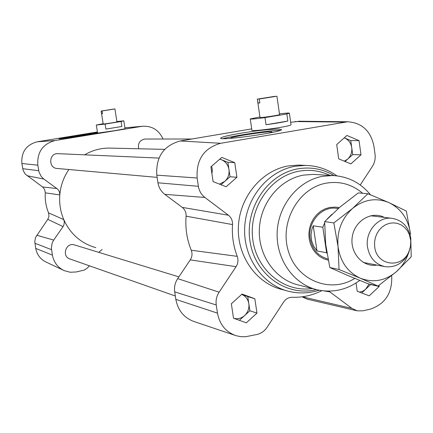 <?xml version="1.0" encoding="UTF-8"?>
<svg xmlns="http://www.w3.org/2000/svg" width="433" height="433" viewBox="0 0 433 433"><rect width="100%" height="100%" fill="white"/><g stroke="black" fill="none" stroke-linecap="round" stroke-linejoin="round"><path stroke-width="0.65" d="M257.451 99.152L274.955 96.321L257.348 99.114L258.019 103.07L259.816 102.946L259.248 99.011L276.925 96.213L259.248 99.011M257.348 99.13L260.017 117.489C259.253 118.155 279.805 115.135 279.572 114.615L279.566 114.588M258.019 103.07L259.795 102.778M259.935 116.948L250.252 118.934C250.675 119.302 255.589 118.864 264.996 117.608L286.83 113.966L289.368 113.186C289.222 112.867 285.921 113.1 279.464 113.879M264.996 117.608L266.03 124.736L287.848 121.056L286.83 113.966M291.008 124.65L291.019 124.72C291.609 126.382 250.388 132.103 251.887 130.16L250.258 118.978M266.03 124.736C275.404 123.443 282.679 122.214 287.848 121.056M114.003 109.013L101.16 111.043L114.014 109.084M102.047 110.978L102.48 113.738L101.593 113.798L101.16 111.043L103.189 123.979C102.773 124.32 117.219 122.117 116.942 121.884L114.918 108.937L102.047 110.978L114.924 108.948L115.351 111.692M101.593 113.798L102.469 113.663M103.146 123.692L96.305 125.034L105.1 124.092L121.088 121.511L123.816 120.839L116.883 121.521M105.1 124.092L105.885 129.094L121.862 126.49L121.088 121.511M123.816 120.839L125.045 128.774L115.102 130.614L97.577 133.11L96.31 125.045M105.885 129.094L121.862 126.49M175.333 296.004L70.065 259.01C61.383 256.617 65.794 242.139 74.362 244.883L74.747 245.002M138.706 148.768C137.699 143.296 139.81 140.048 145.039 139.031L145.407 139.031M157.125 177.368L57.351 168.491C48.242 168.372 48.702 153.206 57.811 153.661L58.303 153.683M95.785 247.66C81.041 243.389 70.373 234.047 63.781 219.623C60.458 211.764 59.132 203.532 59.803 194.92C60.631 185.627 63.656 177.157 68.879 169.514M84.587 154.83C92.115 150.43 100.153 148.178 108.705 148.075L111.557 148.14M228.418 215.223L182.277 207.402C185.01 209.599 186.287 212.522 186.098 216.175C185.151 228.083 186.872 239.438 191.267 250.247C192.517 253.603 192.182 256.818 190.255 259.897L236.066 266.668C238.112 263.388 238.502 259.941 237.235 256.341C233.365 246.231 231.796 235.644 232.521 224.575C232.678 220.678 231.309 217.561 228.418 215.223L204.89 197.464C201.329 194.688 199.158 190.969 198.384 186.314L197.134 178.001C196.149 159.571 204.008 147.999 220.7 143.28L347.645 121.77C361.972 122.745 370.735 130.907 373.944 146.262L375.038 154.213C375.584 158.689 374.68 162.786 372.326 166.505L360.234 184.983M182.277 207.402L164.773 194.336C161.049 191.456 158.776 187.608 157.958 182.791L156.784 175.154C155.783 157.006 163.582 145.612 180.193 140.979L251.703 128.882M321.914 290.678L320.907 291.1C311.765 295.533 302.212 297.595 292.243 297.282C288.719 297.276 285.867 298.835 283.68 301.958L267.139 327.234C264.563 331.05 261.153 333.47 256.915 334.493L245.527 336.755L240.759 336.668L236.109 335.705C225.858 332.089 219.65 324.566 217.474 313.146L216.251 304.989C215.629 300.388 216.587 296.118 219.114 292.183L236.066 266.668M234.838 335.272L194.449 321.681C184.231 318.076 178.028 310.645 175.852 299.376L174.699 291.869C174.044 287.101 175.035 282.679 177.682 278.614L190.255 259.897M391.692 275.697C392.471 292.919 385.278 304.09 370.118 309.205L362.978 310.802L357.279 310.851L351.926 308.404L328.826 291.133M356.684 310.71L307.479 299.235L302.034 296.822M290.667 122.29L300.085 121.235M379.027 285.331L379.189 286.484L369.203 295.831L357.214 291.268L356.056 282.976M236.921 177.281L226.134 186.764L213.096 181.6L210.898 166.873L221.772 157.401L234.756 162.646L236.921 177.281L230.031 176.767L224.711 181.438L219.439 184.112M360.998 154.803L350.865 163.918L338.698 158.841L336.701 144.573L346.914 135.464L359.038 140.617L360.998 154.803L352.7 154.597L347.699 159.09L344.311 161.184M242.063 294.056L254.848 298.754L256.964 313.102L246.339 322.829L233.506 318.206L231.352 303.782L242.063 294.056M286.034 290.586L282.327 289.574C256.331 283.48 236.932 256.065 238.399 226.519C239.671 196.966 261.619 170.58 288.205 165.931L298.478 165.076L301.823 165.227M328.219 260.201L323.613 258.745L319.381 256.304L315.689 252.98L312.686 248.894L310.493 244.212L309.205 239.113L308.864 233.798L309.492 228.489L311.067 223.396L313.514 218.714L316.745 214.633L320.626 211.309L324.999 208.885L329.692 207.445L335.732 207.104L339.245 207.672M63.24 270.17L46.293 262.149C40.507 259.41 36.994 254.831 35.744 248.407L34.764 241.473L35.587 237.36L47.809 219.342L63.05 226.605L63.803 225.23L64.349 222.156L63.781 219.623L48.539 212.847L48.999 216.181L47.809 219.342M48.539 212.847C45.941 206.46 44.864 199.792 45.297 192.842L59.803 194.92L59.548 192.322L58.693 190.428L57.329 188.875L43.825 179.051L41.27 176.572L39.024 172.101L37.823 165.179C37.016 152.086 42.797 143.864 55.159 140.519L142.37 126.257C151.972 125.754 158.862 130.008 163.052 139.02M56.923 188.555L42.558 186.948L44.68 189.53L45.297 192.842M42.558 186.948L25.26 174.098L23.165 170.467L21.877 163.506C21.157 151.983 26.261 144.752 37.189 141.802L97.398 131.968M89.42 265.813L87.065 268.319L84.148 270.105L76.273 271.967L70.189 272.238L64.328 270.685C57.789 267.594 53.816 262.398 52.409 255.107L51.375 248.239L52.084 243.286L53.313 240.683L63.05 226.605M102.15 249.543L98.67 252.325M97.549 132.936C88.987 134.674 57.795 139.453 59.088 138.841L74.481 136.011L97.49 132.568M65.053 138.187L91.677 134.008M239.85 133.38C257.121 130.571 270.181 129.121 279.031 129.018L281.542 129.575C282.56 132.244 218.319 141.212 220.733 138.078C221.615 137.001 227.985 135.437 239.85 133.38M223.157 138.625C231.915 135.946 269.835 130.311 279.22 130.306L280.357 130.311M254.848 298.754L247.779 296.61L249.873 310.764L244.629 315.554C241.392 318.358 237.798 319.283 233.847 318.331M256.964 313.102L249.873 310.764M247.779 296.61L241.706 294.38C245.646 296.102 248.022 299.203 248.829 303.69C249.359 308.345 247.963 312.301 244.629 315.554L239.4 320.333M344.235 137.851L344.771 138.062C348.63 139.87 350.952 143.052 351.726 147.604C352.218 152.2 350.876 156.032 347.699 159.09L345.031 161.487M344.251 137.84L350.757 140.595L352.7 154.597M359.038 140.617L350.757 140.595M219.715 159.192L221.49 159.745C225.62 161.59 228.115 164.859 228.965 169.552C229.512 174.293 228.094 178.255 224.711 181.438L220.971 184.718M219.845 159.079L227.893 162.326L230.031 176.767M234.756 162.646L227.893 162.326M369.127 284.048L365.414 289.52L362.832 291.192L359.482 292.129M370.713 284.411L361.723 292.984M379.189 286.484L370.735 284.568M211.645 166.223L212.343 169.969L211.926 173.768M269.001 133.077L271.913 132.125C274.495 130.165 229.062 136.839 230.659 138.176L231 138.306M83.39 135.394L73.491 136.952M237.235 256.341L191.267 250.247M186.098 216.175L232.521 224.575M374.724 247.01L374.534 242.475L375.254 237.977L376.851 233.739L379.243 229.972L382.307 226.865L385.884 224.581L389.797 223.222L393.851 222.865L397.84 223.515L401.564 225.138L404.85 227.65L407.523 230.93L409.461 234.805L410.76 240.872L410.495 246.258L408.969 251.421C402.306 269.045 376.672 265.949 374.724 247.01M367.547 247.254C369.674 258.063 375.59 264.552 385.283 266.717C395.784 267.681 403.616 262.961 408.79 252.558L410.787 245.278L410.711 237.739C408.362 226.394 401.981 219.904 391.567 218.259C377.836 216.565 364.905 232.061 367.547 247.254M316.988 250.929L313.633 246.106L311.614 240.748L311.013 235.103L311.874 229.452L313.243 225.815L316.988 250.929L326.601 252.758L322.812 227.233L324.642 222.973M313.243 225.815L322.812 227.233M326.937 253.191L326.601 252.758M327.987 259.004C318.25 256.309 312.317 249.538 310.19 238.702C307.349 222.746 321.037 206.498 335.683 208.224L336.993 208.37M327.272 218.914L331.987 214.259M335.997 207.126L339.131 207.77M376.899 265.088C362.654 267.54 349.615 252.71 352.278 236.802C354.567 220.835 371.482 210.709 384.304 217.393M377.998 286.056L360.267 278.186C373.197 283.074 385.24 280.914 396.39 271.707L377.998 286.056L368.283 283.859L347.58 275.393L329.811 267.529L339.044 269.499L338.032 246.518C340.251 261.705 347.667 272.26 360.267 278.186L339.044 269.499M338.032 246.518L333.838 222.903L352.57 208.441C341.675 218.443 336.831 231.135 338.032 246.518M352.57 208.441L367.909 193.74L388.931 202.617C376.147 197.399 364.029 199.342 352.57 208.441M388.931 202.617L406.338 211.066L410.527 234.21C408.487 219.315 401.288 208.787 388.931 202.617M410.771 238.15L411.226 256.796L396.39 271.707C401.9 266.782 405.905 260.682 408.411 253.397M367.909 193.74L358.291 192.923L339.975 207.044L324.653 221.631L325.703 244.347L329.811 267.529M324.653 221.631L333.838 222.903M180.193 140.979L220.7 143.28M156.784 175.154L197.134 178.001M157.958 182.791L198.384 186.314M164.773 194.336L204.89 197.464M177.682 278.614L219.114 292.183M174.699 291.869L216.251 304.989M175.852 299.376L217.474 313.146M302.299 296.789L351.926 308.404M295.003 121.554L344.1 122.111M319.132 290.213C309.194 293.374 299.171 293.774 289.06 291.404C262.799 285.25 243.194 257.505 244.683 227.596C245.976 197.675 268.168 170.959 295.03 166.256L305.406 165.39L298.478 165.076M316.399 289.596C286.765 297.076 255.086 274.728 250.047 241.571C244.548 208.511 267.502 174.017 297.839 168.854C310.797 166.673 322.894 168.919 334.13 175.598M312.28 288.519C284.113 292.822 256.13 269.927 252.688 238.686C248.856 207.51 270.733 176.058 299.095 171.176C309.86 169.308 320.122 170.71 329.892 175.37M315.056 289.233L298.894 285.093C275.697 280.016 258.209 255.746 259.34 229.393C260.293 203.034 279.718 179.343 303.365 175.132L313.259 174.369L335.911 175.738M359.72 280.422C346.941 289.812 332.972 292.984 317.8 289.937C293.958 284.725 275.989 259.659 277.169 232.418C278.165 205.177 298.164 180.685 322.477 176.328L332.641 175.533C347.937 176.328 360.554 182.742 370.502 194.785M354.784 278.403C330.595 293.774 297.119 280.649 288.443 251.405C279.188 222.378 298.494 187.906 326.265 183.148C339.905 180.913 352.034 184.296 362.659 193.297M324.16 290.933L330.07 291.918M37.823 165.179L21.877 163.506M55.159 140.519L37.189 141.802M38.716 170.694L22.727 168.708M43.825 179.051L27.03 175.711M51.522 249.662L34.905 243.265M53.708 240.082L36.74 235.243M52.409 255.107L35.744 248.407M141.494 126.376L124.91 127.887M279.572 114.615L276.925 96.213M291.019 124.72L289.368 113.186M74.362 244.883L178.851 276.866M145.039 139.031L191.906 138.998M57.811 153.661L158.965 158.077M108.705 148.075L164.681 149.369M347.645 121.77L298.548 121.218M305.406 165.39C316.956 165.66 327.456 169.146 336.912 175.847M124.904 127.849L142.37 126.257M410.565 239.092L410.711 237.739M408.969 251.421L408.79 252.558M391.567 218.259L370.632 215.764M384.109 266.484L363.384 262.463M338.27 208.517L335.683 208.224"/></g></svg>
